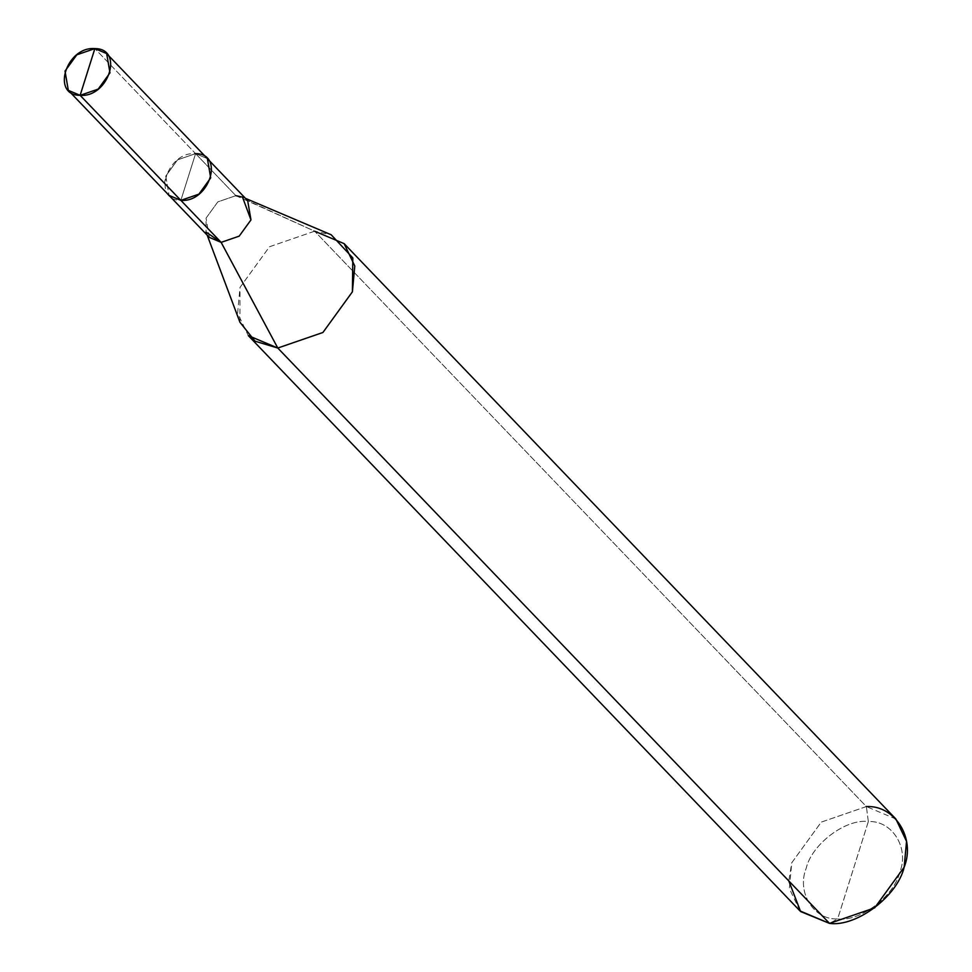 <?xml version="1.0" encoding="UTF-8"?>
<svg xmlns="http://www.w3.org/2000/svg" width="972" height="972" viewBox="0 0 972 972"><rect width="100%" height="100%" fill="white"/><g stroke="black" fill="none" stroke-linecap="round" stroke-linejoin="round"><path stroke-width="0.73" stroke-dasharray="4.86 3.65" d="M195.591 153.637L207.388 158.618L195.579 153.649C224.945 153.503 209.417 202.771 180.853 200.354L195.579 153.649L177.536 159.87L165.762 176.126L169.055 195.372L165.738 176.126L177.536 159.858L195.591 153.637L94.867 48.6L195.591 153.637L180.853 200.366L195.591 153.637L177.536 159.858L165.738 176.126L164.56 183.38M209.345 237.387L206.052 218.141L217.825 201.884L235.868 195.664L195.579 153.649L180.853 200.354C151.486 200.499 167.026 151.231 195.579 153.649L235.868 195.664L314.624 231.19L866.368 806.566L868.336 821.547C845.859 818.46 811.656 844.231 806.153 868.397C796.469 892.405 813.783 920.18 837.645 918.917L868.336 821.547C892.199 820.283 909.513 848.07 899.817 872.066C894.325 896.233 860.123 922.003 837.645 918.917L829.529 923.4L837.645 918.917C860.123 922.003 894.325 896.233 899.817 872.066C909.513 848.07 892.199 820.283 868.336 821.547L837.645 918.917C813.783 920.18 796.469 892.405 806.153 868.397C811.656 844.231 845.859 818.46 868.336 821.547L866.368 806.566L895.892 819.019M169.626 195.967L180.853 200.354L198.895 194.133L210.681 177.888L207.935 159.226M239.95 322.267L240.011 287.408L269.499 246.742L314.624 231.19L247.666 200.645M800.017 910.946L789.361 888.566L791.755 862.772L821.243 822.118L866.368 806.566L314.624 231.19L331.185 234.774M235.868 195.664L217.825 201.884L206.052 218.141L206.028 232.065L207.17 235.115M314.624 231.19L269.499 246.742L240.011 287.408L237.618 313.203L248.273 335.583M866.368 806.566L821.243 822.118L791.755 862.772L788.814 880.936M242.49 197.097L245.491 198.373"/><path stroke-width="1.46" d="M164.56 183.38L80.129 95.341L94.867 48.6C124.258 48.454 108.706 97.759 80.129 95.341L98.184 89.12L109.97 72.851L106.665 53.582L94.867 48.6L80.129 95.341C50.738 95.487 66.278 46.182 94.867 48.6L76.812 54.821L65.015 71.09L68.319 90.36L80.129 95.341L180.853 200.366C209.43 202.796 224.982 153.491 195.591 153.637M106.665 53.582L207.388 158.618L210.693 177.888L198.908 194.145L180.853 200.366L169.043 195.384L209.345 237.387L221.142 242.368L180.853 200.354L221.142 242.368L239.185 236.147L250.97 219.903L242.49 197.097L235.868 195.664M207.376 158.63L247.666 200.645L250.97 219.903L239.185 236.147L221.142 242.368L277.785 348.037L221.142 242.368L206.028 232.065M245.491 198.373L331.185 234.774L352.812 257.92L352.399 291.819L322.923 332.485L277.785 348.037L322.923 332.485L352.399 291.819L354.792 266.024L344.137 243.644L314.624 231.19M344.137 243.644L895.892 819.019L906.548 841.4L904.154 867.182L874.666 907.848L829.529 923.4L277.785 348.037L255.089 341.208L239.95 322.267L207.17 235.115M788.814 880.936L800.6 911.542L829.529 923.4L800.017 910.946L248.273 335.583L277.785 348.037L829.529 923.4C856.514 927.106 897.545 896.184 904.154 867.182C915.782 838.386 895.005 805.047 866.368 806.566M68.319 90.36L169.043 195.384"/></g></svg>
